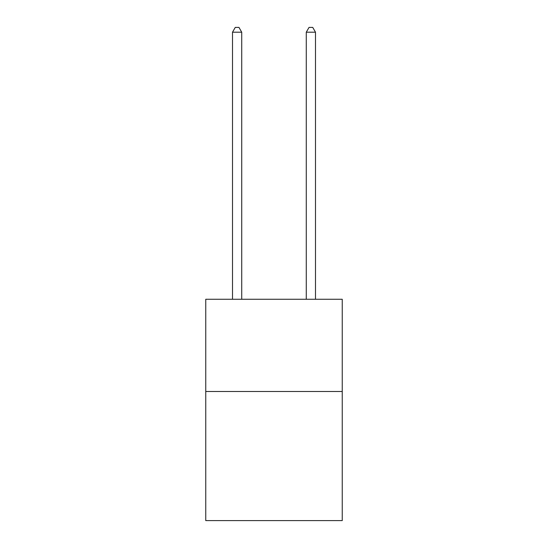 <?xml version="1.0" encoding="UTF-8"?>
<svg xmlns="http://www.w3.org/2000/svg" width="548" height="548" viewBox="0 0 548 548"><rect width="100%" height="100%" fill="white"/><g stroke="black" fill="none" stroke-linecap="round" stroke-linejoin="round"><path stroke-width="0.82" d="M342.247 391.491L342.247 520.6L205.753 520.6L205.753 299.27L342.247 299.27L342.247 391.491L205.753 391.491M241.723 299.27L241.723 32.195L232.503 32.195L232.503 299.27M232.503 32.195L235.27 27.4L238.955 27.4L241.723 32.195M315.497 299.27L315.497 32.195L306.277 32.195L306.277 299.27M306.277 32.195L309.045 27.4L312.73 27.4L315.497 32.195"/></g></svg>

